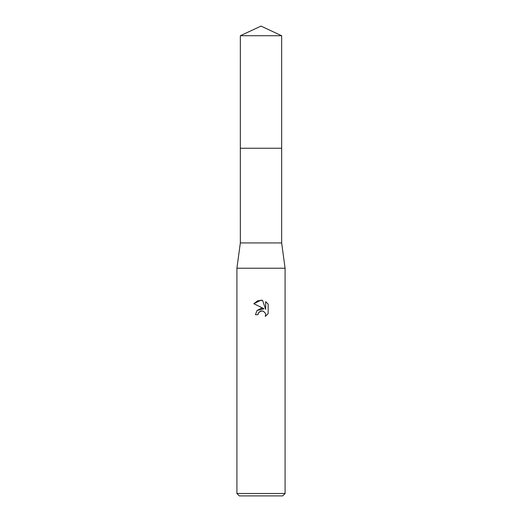 <?xml version="1.0" encoding="UTF-8"?>
<svg xmlns="http://www.w3.org/2000/svg" width="522" height="522" viewBox="0 0 522 522"><rect width="100%" height="100%" fill="white"/><g stroke="black" fill="none" stroke-linecap="round" stroke-linejoin="round"><path stroke-width="0.78" d="M240.342 35.731L281.658 35.731L261 26.1L240.342 35.731L240.335 148.248L281.665 148.248L281.658 242.932L285.09 268.23L285.09 493.492L236.91 493.492L239.317 495.9L282.683 495.9L285.09 493.492M281.658 35.731L281.665 148.248L240.335 148.248L240.342 242.932L281.658 242.932M240.342 242.932L236.91 268.23L285.09 268.23M257.992 314.714L255.46 314.714L257.026 310.492L261 308.385L264.067 308.756L253.842 303.713L261 300.183L262.553 300.352L265.678 309.344L265.678 301.644L268.158 304.15L268.158 313.657L265.28 316.41L265.685 314.688L265.391 313.22L263.316 311.138L261 310.936L258.397 312.972L257.992 314.714L258.246 313.304M258.397 312.972L260.367 311.132L263.316 311.138L265.391 313.22L265.685 314.688L265.28 316.41L268.158 313.657M264.067 308.756L257.065 310.446M268.158 304.15L265.678 301.644M262.553 300.352L257.685 300.776L253.842 303.713M236.91 268.23L236.91 493.492"/></g></svg>
